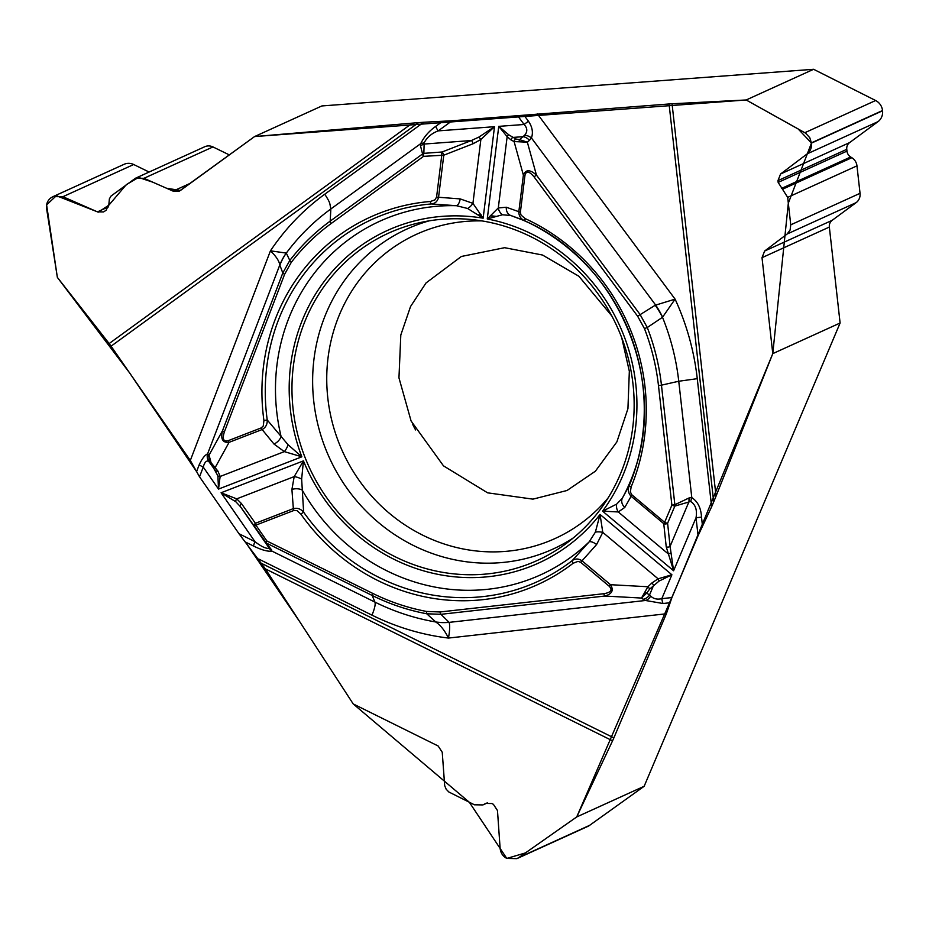 <?xml version="1.0" encoding="UTF-8"?>
<svg xmlns="http://www.w3.org/2000/svg" width="929" height="929" viewBox="0 0 929 929"><rect width="100%" height="100%" fill="white"/><g stroke="black" fill="none" stroke-linecap="round" stroke-linejoin="round"><path stroke-width="1.39" d="M265.357 568.862L353.217 703.938L438.14 745.987L442.239 752.246L444.689 785.655L446.175 789.232L448.835 791.984L474.452 804.804L482.952 804.92L485.67 803.434L491.813 803.527L493.38 804.305L497.479 810.564L500.116 848.282C500.592 852.903 502.81 856.271 506.746 858.408L516.896 858.651L518.823 857.548L576.723 816.939L612.559 740.808L265.357 568.862L238.997 533.734L254.952 541.642C261.061 546.426 265.752 548.667 269.038 548.377L272 551.129C267.749 551.687 261.595 549.991 253.524 546.043A8.756 1.928 -63.7 0 1 254.952 541.642L221.079 492.765L236.709 498.861L241.435 503.541L255.417 523.306A2.915 0.987 68.8 0 0 255.893 525.14L266.867 540.968L265.357 542.222L268.969 547.831L240.414 506.642L235.838 501.765L221.079 492.765L303.446 460.877L301.646 479.097L303.632 512.169L300.822 514.051L297.071 510.695L294.238 510.335L255.893 525.14L254.395 526.395A2.915 1.974 -35.3 0 1 255.417 523.306L293.343 508.616C297.315 507.675 300.741 508.848 303.632 512.169A199.096 187.449 65.5 0 0 572.136 560.686C575.19 558.445 578.477 558.48 581.995 560.779L610.492 584.701C613.999 590.229 612.106 594.014 604.791 596.046L440.938 614.313L426.736 613.779C407.877 610.225 389.692 604.117 372.181 595.466L266.379 543.07L271.767 550.165M111.085 346.18A18.673 6.178 54 0 0 109.157 343.556L412.348 123.139L418.573 122.64L111.085 346.18L190.317 460.47L199.538 476.821L238.997 533.734M412.348 123.139L254.581 136.563L179.251 191.165L173.096 191.119L143.949 178.31L135.437 178.263L111.085 195.996L109.378 198.864L108.89 204.264L106.15 210.233L103.607 211.917L97.464 211.87L62.928 196.704L52.988 196.634L50.886 197.889C47.484 200.559 46.055 204.125 46.589 208.572L57.354 277.376L109.157 343.556M254.581 136.563L321.91 105.941L813.618 69.292L746.173 99.972L672.039 103.781L716.038 496.144L772.777 353.635L840.106 323.013L644.157 786.271L576.723 816.939M418.573 122.64L423.729 122.256L324.767 194.207A246.057 231.658 -114.5 0 0 270.444 250.83L286.306 253.083L289.802 260.457C301.449 245.361 314.908 232.25 330.19 221.125L422.579 153.959L420.454 145.702L420.744 143.612L424.17 142.776L423.856 153.355L422.579 153.959A2.915 0.964 -126 0 0 423.566 156.339L331.177 223.506C316.104 234.491 302.796 247.451 291.276 262.373L284.622 274.264L224.365 431.904C222.147 438.941 223.413 441.867 228.174 440.694A2.915 0.987 68.8 0 0 229.068 442.343C222.6 442.901 220.417 438.999 222.554 430.626L282.799 272.987L289.802 260.457A2.915 0.883 -142.4 0 0 291.276 262.373M716.038 496.144L713.693 501.881L669.054 103.978L452.109 120.758L423.729 122.256M669.054 103.978A18.673 2.055 173.6 0 1 672.039 103.781M713.693 501.881L711.626 506.746L697.261 378.672A246.057 231.658 -114.5 0 0 675.093 299.138L662.505 317.288L647.281 327.519C654.492 346.169 659.218 365.387 661.46 385.163L678.751 381.25L697.261 378.672M261.757 563.508L613.872 737.881L666.36 613.767L671.922 597.544L698.062 535.731L711.626 506.746M613.872 737.881A18.673 4.122 -63.7 0 1 612.559 740.808M412.801 424.611A136.133 128.167 -114.5 0 0 415.577 429.941M813.618 69.292L875.629 100.518A12.251 11.543 -114.5 0 1 882.527 110.528L882.55 110.783A12.251 11.543 -114.5 0 1 877.998 121.653L849.594 142.613A7.583 7.142 65.5 0 0 846.772 149.337L846.969 151.102A7.583 7.142 65.5 0 0 850.674 156.989L851.835 157.709A10.509 9.894 -114.5 0 1 856.968 165.85L860.045 193.313L790.753 224.83L787.676 197.366L778.154 182.409L777.956 180.632L780.569 174.002L807.231 153.831C810.425 151.23 811.83 147.653 811.458 143.112L809.774 137.701L805.606 133.149L746.173 99.972M840.106 323.013L829.342 227.059A7.583 7.142 65.5 0 1 832.163 220.324L856.143 202.638L787.13 234.015L764.625 251.039L762.012 257.681L772.777 353.635M860.045 193.313A10.509 9.894 65.5 0 1 856.143 202.638M790.753 224.83L790.103 230.055L787.13 234.015M516.93 858.628L587.755 826.427A12.251 11.543 -114.5 0 0 589.59 825.358L644.157 786.271M229.347 154.911L212.962 146.933L143.949 178.31M149.128 172.039L133.695 164.514A12.251 11.543 -114.5 0 0 124.068 164.317L53.046 196.623M135.471 178.24L204.717 146.747A10.509 9.894 65.5 0 1 212.962 146.933M482.975 574.296A179.761 169.241 -114.5 0 0 566.133 543.546A179.761 169.241 -114.5 0 0 617.111 326.671A179.761 169.241 -114.5 0 0 420.152 222.577A179.761 169.241 -114.5 0 0 294.888 421.511A179.761 169.241 -114.5 0 0 482.975 574.296M690.677 501.474L691.791 497.596C697.795 501.567 701.023 508.07 701.5 517.093A8.756 0.964 173.6 0 1 696.042 517.697C697.319 510.056 695.531 504.656 690.677 501.474L674.872 506.061L674.86 504.726L688.993 497.979L691.791 497.596L678.751 381.25A229.811 216.352 -114.5 0 0 662.505 317.288A58.353 40.4 -121.4 0 0 655.2 305.258L675.093 299.138L537.322 113.791M523.979 115.208L528.462 121.246C532.352 126.971 533.339 132.545 531.446 137.968A8.756 5.922 -150.3 0 0 524.606 135.251L519.543 139.652L527.347 142.172L514.097 141.568A2.915 2.369 -62.6 0 1 515.943 139.013L508.767 134.821L498.757 126.367L487.26 218.942L502.461 214.773L510.787 215.516L524.931 220.881C520.902 219.081 518.858 216.074 518.812 211.835L523.375 175.117C525.651 169.345 530.006 169.333 536.451 175.093L640.046 314.466L647.281 327.519L644.471 328.622C651.589 347.063 656.257 366.049 658.475 385.581L671.888 505.144L664.618 522.319L631.581 494.553L630.373 491.836L631.139 486.912A2.915 0.743 -157.5 0 1 629.328 485.402L622.349 498.176L616.659 504.133L602.584 511.159L673.595 570.766L670.088 546.368A2.915 2.067 173.9 0 1 666.221 546.775L663.747 523.654L664.618 522.319A2.915 0.743 22.9 0 0 667.603 523.236A2.915 2.067 173.9 0 1 663.747 523.654L631.046 496.202C628.178 493.067 627.609 489.467 629.328 485.402A199.096 187.449 65.5 0 0 637.131 462.654A199.096 187.449 65.5 0 0 527.788 222.228C614.266 261.525 664.351 371.612 637.131 462.654M442.773 121.246L435.736 126.367C429.07 131.024 424.077 136.772 420.744 143.612L330.852 208.967C329.47 202.661 330.747 203.614 324.767 194.207M528.462 121.246A8.756 0.662 143.4 0 0 524.119 124.486C527.498 128.179 527.66 131.767 524.606 135.251M435.736 126.367A8.756 2.903 54 0 0 438.174 130.884L452.109 120.758M631.139 486.912A201.918 190.097 -114.5 0 0 525.257 218.64L521.03 215.075L520.379 212.253L524.943 175.523C526.151 170.599 529.182 171.041 534.024 176.835L536.451 175.093L527.347 142.172L529.449 140.372A8.756 6.108 -130.6 0 0 523.015 136.679L512.901 137.434A2.915 2.369 -62.6 0 0 511.055 139.989L507.153 136.656L498.757 126.367L524.119 124.486L517.72 115.87M631.917 494.878L624.787 507.431A8.756 7.374 -147.5 0 1 622.349 498.176A194.242 182.874 -114.5 0 0 637.677 460.61M228.174 440.694L261.235 427.897L263.244 426.005L263.929 420.558A201.918 190.097 65.5 0 1 430.348 201.488L434.877 199.909L436.572 197.111L460.215 198.911A8.756 3.495 96.2 0 1 456.441 205.704L467.601 208.479A8.756 3.751 -55.2 0 0 472.931 203.37L483.138 218.199L494.507 126.692L480.862 139.513L473.116 143.728L443.783 155.201L423.566 156.339A2.915 0.929 -94.3 0 1 423.856 153.355L442.088 151.996A2.915 0.824 68.6 0 1 443.783 155.201L438.546 197.331C437.547 201.372 435.144 203.579 431.346 203.962A199.096 187.449 -114.5 0 0 267.238 419.978L288.095 444.759L301.844 456.813L284.332 451.622L273.985 444.039L262.129 429.546L229.068 442.343L215.319 467.299A2.915 1.858 145.8 0 1 212.927 466.904L210.395 463.223L209.06 455.117L211.057 462.665L217.874 471.049A2.915 1.858 145.8 0 1 215.47 470.655L208.63 461.26C206.331 460.389 204.543 462.328 203.254 467.066L199.538 476.821M616.659 504.133A8.756 7.026 78.8 0 0 618.284 511.96L602.584 511.159A182.676 171.993 65.5 0 0 487.26 218.942L498.292 207.957L506.317 207.237L520.379 212.253M467.601 208.479L483.138 218.199A182.676 171.993 65.5 0 0 301.844 456.813L218.512 489.084L217.897 475.88L212.927 466.904M273.985 444.039A8.756 5.237 138.6 0 0 281.092 436.514A194.242 182.874 -114.5 0 1 456.441 205.704L431.346 203.962A2.915 0.929 85.3 0 1 430.348 201.488M529.449 140.372L531.446 137.968L655.619 305.014A58.353 40.202 61.4 0 1 662.586 317.172M424.17 142.776C427.038 137.295 431.706 133.335 438.174 130.884L494.507 126.692L478.934 137.051L471.421 140.523A2.915 0.824 68.6 0 1 473.116 143.728M529.681 223.146A194.242 182.874 -114.5 0 0 510.787 215.516A8.756 7.269 -73 0 1 506.317 207.237M502.461 214.773A8.756 7.049 -119.1 0 1 498.292 207.957L507.153 136.656A2.915 1.997 -36.9 0 1 508.767 134.821M524.943 175.523L523.375 175.117L514.097 141.568L511.055 139.989M525.257 218.64A2.915 0.662 114.8 0 0 524.931 220.881A199.096 187.449 65.5 0 1 527.788 222.228M519.172 141.359A2.915 0.975 -93.7 0 1 519.543 139.652L515.943 139.013M478.934 137.051L480.862 139.513L472.931 203.37L460.215 198.911M658.475 385.581L661.46 385.163L674.86 504.726L671.888 505.144A2.915 0.743 22.9 0 0 674.872 506.061L667.603 523.236L670.088 546.368L689.004 501.637L688.993 497.979M258.645 559.026L371.983 615.149A246.057 231.658 -114.5 0 0 448.463 638.06C444.782 630.605 440.567 625.263 435.829 622.024L426.736 613.779A2.915 0.824 100.6 0 1 426.574 611.445C407.924 607.926 389.959 601.899 372.668 593.364L266.867 540.968A2.915 0.639 -63.7 0 0 266.379 543.07L240.414 506.642A2.915 1.974 -35.3 0 1 241.435 503.541M371.983 615.149C374.654 608.646 375.641 604.291 374.944 602.108A229.811 216.352 -114.5 0 0 435.724 621.966A58.353 51.943 -45.6 0 0 448.916 622.163L449.125 622.372C450.042 625.31 449.822 630.536 448.463 638.06L666.36 613.767M670.146 602.724L663.051 603.513L645.516 600.482A8.756 6.306 -67.8 0 0 650.706 596.093L646.77 593.016L641.498 598.055L647.896 586.745A2.915 1.068 46.6 0 1 649.592 589.183L658.975 581.136L671.899 574.772L600.064 514.469L595.361 532.178L589.125 541.909L572.136 560.686A2.915 0.964 -127.7 0 0 573.135 563.253L578.047 561.36L580.695 562.3L609.192 586.222C612.745 589.973 610.98 592.47 603.92 593.701A2.915 0.941 83.6 0 0 604.791 596.046L641.498 598.055L643.17 599.24A8.756 7.42 -54.8 0 0 649.534 594.966L653.551 585.433A2.915 1.068 46.6 0 0 651.868 582.994L658.104 578.813L671.899 574.772L661.796 598.671C657.175 599.704 653.482 598.845 650.706 596.093M663.051 603.513A8.756 2.822 -96.4 0 1 661.796 598.671L671.922 597.544M596.615 544.51A8.756 3.356 40 0 0 589.125 541.909A194.242 182.874 -114.5 0 1 302.215 490.059A8.756 4.993 177.8 0 0 291.915 489.455L294.191 476.612L303.446 460.877A182.676 171.993 65.5 0 0 600.064 514.469L602.77 532.375L596.615 544.51L580.695 562.3M698.062 535.731L696.042 517.697L673.595 570.766L666.221 546.775M643.17 599.24L645.516 600.482L449.125 622.372A58.353 52.547 137.8 0 1 435.829 622.024M595.361 532.178A8.756 3.519 11.6 0 1 602.77 532.375L658.104 578.813A2.915 0.836 67.2 0 1 658.975 581.136M609.192 586.222L610.492 584.701L647.896 586.745L651.868 582.994M644.981 592.563A2.915 0.697 23.6 0 0 646.77 593.016L649.592 589.183M670.866 553.022A2.915 1.626 160.1 0 1 667.835 553.556L618.284 511.96L624.787 507.431M371.972 594.99L374.944 602.108L272 551.129L269.038 548.377M330.143 222.008L330.852 208.967A229.811 216.352 -114.5 0 0 286.306 253.083A58.353 54.892 159.4 0 0 279.873 265.171L279.803 264.951C279.13 260.921 276.018 256.218 270.444 250.83L190.317 460.47M196.588 471.595L199.201 464.767C202.069 458.647 204.868 455.024 207.585 453.898A8.756 8.5 83.6 0 0 208.63 461.26M199.201 464.767A8.756 2.16 20.9 0 0 203.254 467.066L218.512 489.084L220.138 476.472A2.915 2.044 172 0 1 217.897 475.88M211.057 462.665L210.395 463.223L209.385 461.876A8.756 8.442 143 0 1 208.444 454.304L207.585 453.898L279.803 264.951A58.353 54.323 -17 0 1 286.26 253.071M301.646 479.097A8.756 3.054 -157.5 0 0 294.191 476.612L236.709 498.861A2.915 1.963 -56.2 0 0 235.838 501.765M263.929 420.558L267.238 419.978C267.413 424.367 265.706 427.561 262.129 429.546A2.915 0.987 68.8 0 1 261.235 427.897M288.095 444.759A8.756 3.275 113.8 0 1 284.332 451.622L220.138 476.472L217.874 471.049M224.365 431.904A2.915 0.72 -159.1 0 1 222.554 430.626L209.06 455.117L208.444 454.304M436.572 197.111L441.798 154.98A2.915 0.929 -94.3 0 1 442.088 151.996L471.421 140.523L423.949 144.065L420.454 145.702M196.623 471.677L129.665 372.97L57.354 277.376L46.613 204.856L56.379 195.694L98.277 212.172L108.89 205.146L126.286 184.674L138.514 177.439L152.646 182.13L166.488 188.215L180.435 190.48L254.581 136.563L746.173 99.972L798.15 128.945L811.458 143.066L788.326 203.137L772.777 353.635L677.473 584.422L576.723 816.939L525.454 852.915L506.793 858.431L469.342 802.273L353.217 703.938L300.16 622.372L245.337 541.921M243.177 539.354L242.167 538.065M239.183 534.012L199.294 476.472M608.019 498.049A167.15 157.373 65.5 0 1 504.354 551.478A167.15 157.373 65.5 0 1 327.136 390.528A167.15 157.373 65.5 0 1 481.965 220.905M849.594 142.613L780.569 174.002M846.772 149.337L777.956 180.632M846.969 151.102L778.154 182.409M850.674 156.989L781.684 188.366M851.835 157.709L782.787 189.11M832.163 220.324L764.625 251.039M829.342 227.059L762.012 257.681M875.629 100.518L804.862 132.696M882.527 110.528L811.435 142.857M882.55 110.783L811.458 143.112M877.998 121.653L807.231 153.831M856.968 165.85L787.676 197.366M486.343 803.179L485.043 803.771M487.168 802.946L483.835 804.468M589.59 825.358L518.823 857.548M108.6 206.807L97.464 211.87M190.294 183.303L173.096 191.119M133.695 164.514L62.928 196.704M573.402 537.856A175.895 165.594 65.5 0 1 499.535 562.742A175.895 165.594 65.5 0 1 316.406 417.992A175.895 165.594 65.5 0 1 429.221 220.835M478.621 214.959A175.895 165.594 65.5 0 1 481.385 215.098M490.338 215.842A175.895 165.594 65.5 0 1 495.424 216.492M606.022 509.556A175.895 165.594 65.5 0 1 604.512 511.252M600.378 515.665A175.895 165.594 65.5 0 1 599.716 516.338M702.521 526.197L701.5 517.093M534.024 176.835L637.619 316.208L644.471 328.622M637.619 316.208L655.2 305.258M253.524 546.043L245.453 542.048M603.92 593.701L440.067 611.967L426.574 611.445M300.822 514.051A201.918 190.097 -114.5 0 0 573.135 563.253M293.819 510.462A2.915 0.987 -111.2 0 1 293.343 508.616L291.915 489.455M440.067 611.967A2.915 0.941 83.6 0 0 440.938 614.313L448.916 622.163M372.668 593.364A2.915 0.639 116.3 0 0 372.181 595.466M284.622 274.264A2.915 0.72 -159.1 0 1 282.799 272.987L279.873 265.171M331.177 223.506A2.915 0.964 -126 0 1 330.19 221.125M621.71 337.691L629.339 371.275L627.934 408.679L616.879 441.89L595.373 471.212L567.038 490.489L532.944 499.14L487.609 492.834L443.493 465.859L411.094 421L398.959 377.859L400.805 335.021L410.548 306.512L426.039 282.95L461.365 256.474L504.633 247.695L542.524 255.034L578.883 276.261L611.816 315.941M482.964 804.909L487.377 802.9M478.47 214.866L481.327 214.982M490.477 215.702L495.877 216.364M606.172 509.487L604.593 511.252M600.389 515.711L599.704 516.408"/></g></svg>
